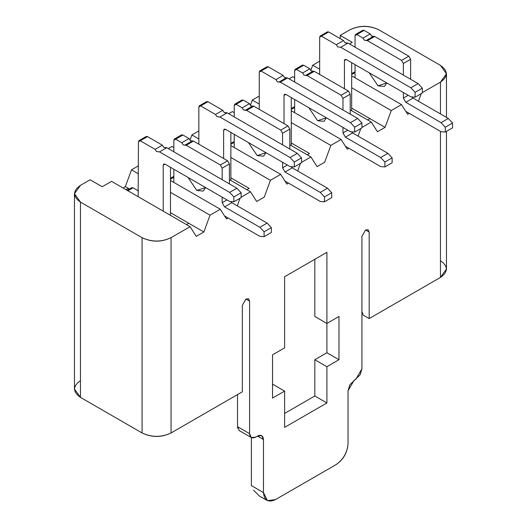 <?xml version="1.0" encoding="UTF-8"?>
<svg xmlns="http://www.w3.org/2000/svg" width="527" height="527" viewBox="0 0 527 527"><rect width="100%" height="100%" fill="white"/><g stroke="black" fill="none" stroke-linecap="round" stroke-linejoin="round"><path stroke-width="0.79" d="M80.46 185.352L90.124 179.773L80.46 185.352C72.64 190.932 72.64 196.512 80.46 202.091L74.459 193.719L80.46 185.352M340.192 38.603L340.192 35.395L349.856 29.815L340.192 35.395L352.273 42.371L349.5 43.978L352.273 42.371L340.192 35.395L340.192 38.603M74.459 193.719L74.459 389.012L80.46 397.384L80.46 202.091L142.073 237.664C151.736 242.176 161.4 242.176 171.064 237.664L190.095 226.676L111.566 181.341L102.205 186.749L90.124 179.773L102.205 186.749L111.566 181.341L190.095 226.676L196.255 236.373L203.863 231.979L170.465 212.691L188.765 223.257L186.466 224.581L188.765 223.257L203.863 231.979L196.255 236.373L190.095 226.676L171.064 237.664L171.064 432.957L242.341 391.805L242.341 305.317L245.964 299.04L249.587 301.134L249.587 433.655C249.976 437.641 251.985 438.8 255.628 437.14L257.44 436.092C261.082 434.432 263.098 435.598 263.48 439.584L263.48 492.587C264.251 500.558 268.276 502.883 275.562 499.563L335.962 464.689C343.248 459.597 347.28 452.621 348.044 443.767L348.044 390.757L354.085 380.296L355.896 379.249L361.937 368.788L361.937 236.267L365.56 229.989L369.19 232.084L369.19 318.572L440.46 277.419L440.46 131.368L440.46 277.419L369.19 318.572L369.19 232.084L365.56 229.989L369.19 232.084L368.123 229.739L365.56 229.989L361.937 236.267L361.937 368.788L360.172 374.743L349.816 384.809L348.044 390.757L348.044 443.767C347.326 452.772 343.301 459.742 335.962 464.689L275.562 499.563L267.479 500.65L263.48 492.587L251.399 485.617L251.399 437.588L251.399 485.617L263.48 492.587L263.48 439.584L257.44 436.092L263.48 439.584L261.715 435.671L257.44 436.092L255.628 437.14L251.359 437.562L249.587 433.655L237.506 426.679L237.506 394.591L237.506 426.679L239.278 430.592L251.359 437.562M391.232 110.551L401.502 104.623L351.674 75.848L401.502 104.623L391.232 110.551L351.674 87.706L391.232 110.551L385.072 127.356L391.232 110.551M319.658 61.204L312.709 65.216L319.658 69.221L312.709 65.216L310.772 70.506L312.709 65.216L319.658 61.204M361.937 127.462L371.304 122.06L350.218 109.886L371.304 122.06L361.937 127.462M294.652 77.805L292.775 76.725L289.092 78.846L292.775 76.725L294.652 77.805M330.831 145.419L341.101 139.49L291.266 110.723L341.101 139.49L330.831 145.419L324.672 162.23L317.056 166.624L310.897 156.927L289.817 144.76L310.897 156.927L301.536 162.336L310.897 156.927L317.056 166.624L324.672 162.23L330.831 145.419L291.266 122.58L330.831 145.419M259.251 96.079L252.308 100.084L259.251 104.096L252.308 100.084L259.251 96.079M234.245 112.673L232.374 111.592L228.692 113.72L232.374 111.592L234.245 112.673M270.43 180.293L280.7 174.365L230.866 145.597L280.7 174.365L270.43 180.293L264.271 197.105L256.656 201.498L250.496 191.802L229.416 179.635L250.496 191.802L241.135 197.21L250.496 191.802L256.656 201.498L264.271 197.105L270.43 180.293L230.866 157.454L270.43 180.293M198.85 130.946L191.907 134.958L198.85 138.97L191.907 134.958L198.85 130.946M173.844 147.547L171.973 146.466L168.291 148.594L171.973 146.466L173.844 147.547M210.023 215.168L220.293 209.239L170.465 180.471L220.293 209.239L210.023 215.168L203.863 231.979L210.023 215.168L170.465 192.329L210.023 215.168M138.449 165.821L131.5 169.832L138.449 173.844L131.5 169.832L138.449 165.821M440.46 65.388L378.854 29.815C369.19 25.303 359.526 25.303 349.856 29.815C359.526 25.158 369.19 25.158 378.854 29.815L440.46 65.388L446.468 73.76L440.46 82.126C448.286 76.547 448.286 70.967 440.46 65.388M422.344 92.587L440.46 82.126L422.344 92.587M369.974 118.641L385.072 127.356L377.464 131.75L371.304 122.06L377.464 131.75L385.072 127.356L351.674 108.075L369.974 118.641L367.675 119.965L369.974 118.641M129.425 189.002L128.364 188.383L128.891 189.305L128.364 188.383L126.065 189.713L128.364 188.383L125.34 186.644L123.048 187.968L125.34 186.644L131.5 169.832L125.34 186.644L129.425 189.002M440.46 113.931L440.46 82.126L440.46 113.931M421.244 93.641L418.458 101.23L421.244 93.641M409.295 113.371L407.661 114.313L401.502 104.623L407.661 114.313L409.295 113.371M360.837 128.516L358.057 136.104L360.837 128.516M348.894 148.245L347.26 149.187L341.101 139.49L347.26 149.187L348.894 148.245M300.436 163.39L297.656 170.972L300.436 163.39M288.486 183.119L286.859 184.061L280.7 174.365L286.859 184.061L288.486 183.119M240.035 198.264L237.249 205.846L240.035 198.264M228.086 217.994L226.458 218.936L220.293 209.239L226.458 218.936L228.086 217.994M284.626 391.106L272.545 398.083L272.545 354.836L284.626 347.866L284.626 276.721L326.905 252.308L326.905 323.453L338.986 316.477L338.986 359.724L326.905 366.693L326.905 402.964L284.626 427.377L284.626 391.106L284.626 427.377L326.905 402.964L326.905 366.693L338.986 359.724L338.986 316.477L326.905 323.453L326.905 252.308L284.626 276.721L284.626 347.866L272.545 354.836L272.545 398.083L284.626 391.106L272.545 384.13L284.626 391.106M237.69 428.273L237.506 426.679L249.587 433.655L249.587 301.134L245.964 299.04L249.587 301.134L248.527 298.789L245.964 299.04L242.341 305.317L242.341 391.805L171.064 432.957C161.4 437.469 151.736 437.469 142.073 432.957L80.46 397.384C72.64 391.805 72.64 386.225 80.46 380.646M284.626 413.425L314.823 395.988L314.823 359.724L326.905 352.747L326.905 323.453L314.823 316.477L314.823 259.284L314.823 316.477L326.905 323.453L326.905 352.747L338.986 359.724L326.905 352.747L314.823 359.724L326.905 366.693L314.823 359.724L314.823 395.988L326.905 402.964L314.823 395.988L284.626 413.425M363.149 315.08L361.937 311.595L363.149 315.08L369.19 318.572L363.149 315.08M253.566 490.222L259.389 496.006M440.46 260.681C448.286 266.26 448.286 271.84 440.46 277.419L446.468 269.053L446.468 131.388M142.073 237.664L80.46 202.091L80.46 397.384L142.073 432.957L142.073 237.664L142.073 432.957C151.736 437.614 161.4 437.614 171.064 432.957L171.064 237.664C161.4 242.315 151.736 242.315 142.073 237.664M189.964 140.254L191.907 134.958L189.964 140.254M250.365 105.38L252.308 100.084L250.365 105.38M351.674 73.2L352.069 73.431L351.674 73.2M291.266 108.075L291.662 108.305L291.266 108.075M309.566 153.515L291.266 142.949L309.566 153.515L307.274 154.839L309.566 153.515M230.866 142.949L231.261 143.173L230.866 142.949M249.166 188.383L230.866 177.816L249.166 188.383L246.873 189.713L249.166 188.383M170.465 177.816L170.86 178.047L170.465 177.816M145.696 137.646L140.261 140.781L155.103 149.352L156.46 151.493L159.51 151.895L229.653 192.395L233.883 196.927L233.883 201.808L229.653 201.466L165.023 164.147L163.745 164.022L163.212 165.195L163.212 211.156L163.212 165.195L165.023 164.147L229.653 201.466L233.883 201.808L233.883 196.927L229.653 192.395L159.51 151.895L166.763 147.712L236.906 188.211L241.135 192.744L241.135 197.625L241.135 192.744L236.906 188.211L166.763 147.712L159.51 151.895L156.46 151.493L155.103 149.352L140.261 140.781L138.449 141.829L138.146 196.683L138.449 141.829L138.976 140.656L140.261 140.781L147.507 136.598L162.349 145.169L163.706 147.303L166.763 147.712L165.34 147.679M170.465 167.29L170.465 215.345L170.465 167.29M131.197 188.837L133.015 187.79L138.449 190.932L133.015 187.79L131.73 187.665L127.126 190.326M181.09 136.038L182.902 134.991L189.048 138.542L190.405 140.683L193.455 141.084L227.605 160.801L229.416 163.937L222.163 168.126L222.163 179.7L222.163 168.126L220.352 164.984L186.209 145.274L183.159 144.866L181.802 142.725L175.656 139.181L173.844 140.228L173.844 151.802L173.844 140.228L174.378 139.049L175.656 139.181L181.802 142.725L183.159 144.866L185.003 145.109M173.844 169.239L173.824 182.414L173.844 169.239M224.568 215.958L259.857 236.34L264.086 236.682L264.086 231.801L259.857 227.269L224.581 206.907L222.163 202.717L222.163 197.138L222.163 202.717L224.581 206.907L259.857 227.269L264.086 231.801L264.086 236.682L259.857 236.34L224.568 215.958M205.596 187.572L196.795 190.445L188.001 177.415L196.795 190.445L203.205 191.077L205.596 187.572M229.416 163.937L229.416 183.883L229.416 163.937L227.605 160.801L220.352 164.984L222.163 168.126L229.416 163.937M230.536 201.538L231.834 202.717L267.103 223.086L271.333 227.618L271.333 232.499L264.086 236.682L271.333 232.499L271.333 227.618L264.086 231.801L271.333 227.618L267.103 223.086L259.857 227.269L267.103 223.086L231.834 202.717L224.581 206.907L231.834 202.717L230.536 201.538M172.639 177.889L173.844 176.611L173.166 176.716L170.465 178.278M206.097 102.772L200.662 105.907L215.503 114.478L216.86 116.619L219.917 117.027L290.061 157.52L294.29 162.052L294.29 166.94L290.061 166.591L225.431 129.273L224.146 129.148L223.619 130.321L223.619 158.502L223.619 130.321L225.431 129.273L290.061 166.591L294.29 166.94L294.29 162.052L290.061 157.52L219.917 117.027L227.163 112.837L297.307 153.337L301.536 157.869L301.536 162.751L301.536 157.869L297.307 153.337L227.163 112.837L219.917 117.027L216.86 116.619L215.503 114.478L200.662 105.907L198.85 106.955L198.85 144.2L198.85 106.955L199.384 105.782L200.662 105.907L207.915 101.724L222.756 110.295L224.113 112.435L227.163 112.837L225.74 112.804M230.866 132.415L230.866 180.471L230.866 132.415M241.498 101.164L243.309 100.123L249.449 103.667L250.806 105.808L253.862 106.217L288.005 125.927L289.817 129.069L282.571 133.252L282.571 144.826L282.571 133.252L280.759 130.11L246.616 110.4L243.56 109.991L242.203 107.851L236.056 104.306L234.245 105.354L234.245 116.928L234.245 105.354L234.778 104.181L236.056 104.306L242.203 107.851L243.56 109.991L245.404 110.235M234.245 134.365L234.225 147.54L234.245 134.365M284.969 181.09L320.258 201.466L324.487 201.815L324.487 196.927L320.258 192.395L284.988 172.033L282.571 167.843L282.571 162.263L282.571 167.843L284.988 172.033L320.258 192.395L324.487 196.927L324.487 201.815L320.258 201.466L284.969 181.09M265.997 152.698L257.202 155.57L248.401 142.54L257.202 155.57L263.605 156.203L265.997 152.698M289.817 129.069L289.817 149.016L289.817 129.069L288.005 125.927L280.759 130.11L282.571 133.252L289.817 129.069M290.937 166.664L292.235 167.843L327.511 188.211L331.74 192.744L331.74 197.625L324.487 201.815L331.74 197.625L331.74 192.744L324.487 196.927L331.74 192.744L327.511 188.211L320.258 192.395L327.511 188.211L292.235 167.843L284.988 172.033L292.235 167.843L290.937 166.664M233.039 143.015L234.245 141.743L233.573 141.842L230.866 143.403M266.504 67.897L268.315 66.85L283.157 75.42L284.514 77.561L287.564 77.97L357.708 118.463L361.937 122.995L361.937 127.883L354.691 132.066L350.462 131.717L285.832 94.399L284.547 94.274L284.02 95.446L285.832 94.399L284.02 95.446L284.02 123.628L284.02 95.446L285.832 94.399L350.462 131.717L354.691 132.066L354.691 127.185L350.462 122.646L280.318 82.153L277.268 81.744L275.911 79.603L261.069 71.04L259.251 72.08L259.251 109.326L259.251 72.08L259.785 70.908L261.069 71.04L275.911 79.603L277.268 81.744L279.112 81.988M291.266 97.541L291.266 145.597L291.266 97.541M301.899 66.297L303.71 65.249L309.856 68.793L311.213 70.934L314.263 71.343L348.406 91.052L350.218 94.195L342.972 98.378L342.972 109.952L342.972 98.378L341.16 95.235L307.017 75.526L303.96 75.117L302.603 72.976L296.464 69.432L294.652 70.48L294.652 82.054L294.652 70.48L295.179 69.307L296.464 69.432L302.603 72.976L303.96 75.117L305.805 75.361M294.652 99.491L294.633 112.666L294.652 99.491M345.369 146.216L380.665 166.591L384.894 166.94L384.894 162.059L380.665 157.52L345.389 137.158L342.972 132.975L342.972 127.389L342.972 132.975L345.389 137.158L380.665 157.52L384.894 162.059L384.894 166.94L380.665 166.591L345.369 146.216M326.397 117.824L317.603 120.696L308.809 107.666L317.603 120.696L324.013 121.329L326.397 117.824M350.218 94.195L350.218 114.142L350.218 94.195L348.406 91.052L341.16 95.235L342.972 98.378L350.218 94.195M351.338 131.79L352.635 132.975L387.912 153.337L392.141 157.869L392.141 162.751L384.894 166.94L392.141 162.751L392.141 157.869L384.894 162.059L392.141 157.869L387.912 153.337L380.665 157.52L387.912 153.337L352.635 132.975L345.389 137.158L352.635 132.975L351.338 131.79M293.44 108.14L294.652 106.869L293.974 106.968L291.266 108.529M326.905 33.023L321.47 36.165L336.312 44.729L337.669 46.87L340.719 47.278L410.862 87.778L415.092 92.311L415.092 97.192L410.862 96.843L346.232 59.531L344.954 59.399L344.421 60.572L344.421 88.753L344.421 60.572L346.232 59.531L410.862 96.843L415.092 97.192L415.092 92.311L410.862 87.778L340.719 47.278L347.972 43.095L418.115 83.589L422.344 88.128L422.344 93.009L422.344 88.128L418.115 83.589L347.972 43.095L340.719 47.278L337.669 46.87L336.312 44.729L321.47 36.165L319.658 37.206L319.658 74.452L319.658 37.206L320.185 36.034L321.47 36.165L328.716 31.976L343.558 40.546L344.915 42.687L347.972 43.095L346.549 43.056M351.674 62.667L351.674 110.723L351.674 62.667M362.299 31.422L364.111 30.375L370.257 33.919L371.614 36.06L374.664 36.468L408.814 56.178L410.625 59.32L403.372 63.503L403.372 75.084L403.372 63.503L401.561 60.368L367.418 40.651L364.368 40.243L363.011 38.109L356.865 34.558L355.053 35.605L355.053 47.186L355.053 35.605L355.587 34.433L356.865 34.558L363.011 38.109L364.368 40.243L366.212 40.487M355.053 64.617L355.033 77.792L355.053 64.617M405.777 111.342L441.066 131.717L445.295 132.066L445.295 127.185L441.066 122.653L405.79 102.284L403.372 98.101L403.372 92.521L403.372 98.101L405.79 102.284L441.066 122.653L445.295 127.185L445.295 132.066L441.066 131.717L405.777 111.342M386.805 82.95L378.004 85.822L369.21 72.792L378.004 85.822L384.414 86.461L386.805 82.95M410.625 59.32L410.625 79.267L410.625 59.32L408.814 56.178L401.561 60.368L403.372 63.503L410.625 59.32M411.745 96.915L413.043 98.101L448.312 118.463L452.541 122.995L452.541 127.883L445.295 132.066L452.541 127.883L452.541 122.995L445.295 127.185L452.541 122.995L448.312 118.463L441.066 122.653L448.312 118.463L413.043 98.101L405.79 102.284L413.043 98.101L411.745 96.915M353.848 73.266L355.053 71.995L354.375 72.094L351.674 73.655M229.653 192.395L236.906 188.211L229.653 192.395M233.883 196.927L241.135 192.744L233.883 196.927M233.883 201.808L241.135 197.625L233.883 201.808M163.212 165.195L165.023 164.147L163.212 165.195M127.877 190.754L133.015 187.79L127.877 190.754M165.234 147.725L163.706 147.303L162.349 145.169L155.103 149.352L162.349 145.169L147.507 136.598L146.229 136.473L138.976 140.656M184.858 145.189L192.177 140.959L184.858 145.189L186.209 145.274L193.455 141.084L186.209 145.274L220.352 164.984L227.605 160.801L193.455 141.084L192.039 141.052M191.933 141.098L190.405 140.683L189.048 138.542L181.802 142.725L189.048 138.542L182.902 134.991L175.656 139.181L182.902 134.991L181.624 134.866L174.378 139.049M173.844 177.191L170.465 179.147L173.844 177.191M226.999 199.931L222.163 202.717L226.999 199.931M290.061 157.52L297.307 153.337L290.061 157.52M294.29 162.052L301.536 157.869L294.29 162.052M294.29 166.94L301.536 162.751L294.29 166.94M223.619 130.321L225.431 129.273L223.619 130.321M225.642 112.85L224.113 112.435L222.756 110.295L215.503 114.478L222.756 110.295L207.915 101.724L206.63 101.599L199.384 105.782M245.259 110.314L252.578 106.085L245.259 110.314L246.616 110.4L253.862 106.217L246.616 110.4L280.759 130.11L288.005 125.927L253.862 106.217L252.44 106.177M252.334 106.23L250.806 105.808L249.449 103.667L242.203 107.851L249.449 103.667L243.309 100.123L236.056 104.306L243.309 100.123L242.025 99.992L234.778 104.181M234.245 142.316L230.866 144.273L234.245 142.316M287.399 165.056L282.571 167.843L287.399 165.056M278.967 82.067L286.286 77.838L278.967 82.067L280.318 82.153L287.564 77.97L280.318 82.153L350.462 122.646L357.708 118.463L350.462 122.646L354.691 127.185L361.937 122.995L354.691 127.185L354.691 132.066L361.937 127.883L361.937 122.995L357.708 118.463L287.564 77.97L286.148 77.93M286.042 77.983L284.514 77.561L283.157 75.42L275.911 79.603L283.157 75.42L268.315 66.85L261.069 71.04L268.315 66.85L267.031 66.725L259.785 70.908M305.667 75.44L312.985 71.211L305.667 75.44L307.017 75.526L314.263 71.343L307.017 75.526L341.16 95.235L348.406 91.052L314.263 71.343L312.847 71.303M312.742 71.356L311.213 70.934L309.856 68.793L302.603 72.976L309.856 68.793L303.71 65.249L296.464 69.432L303.71 65.249L302.432 65.117L295.179 69.307M294.652 107.442L291.266 109.399L294.652 107.442M347.807 130.182L342.972 132.975L347.807 130.182M410.862 87.778L418.115 83.589L410.862 87.778M415.092 92.311L422.344 88.128L415.092 92.311M415.092 97.192L422.344 93.009L415.092 97.192M344.421 60.572L346.232 59.531L344.421 60.572M346.443 43.109L344.915 42.687L343.558 40.546L336.312 44.729L343.558 40.546L328.716 31.976L327.438 31.851L320.185 36.034M366.067 40.572L373.386 36.343L366.067 40.572L367.418 40.651L374.664 36.468L367.418 40.651L401.561 60.368L408.814 56.178L374.664 36.468L373.248 36.429M373.142 36.482L371.614 36.06L370.257 33.919L363.011 38.109L370.257 33.919L364.111 30.375L356.865 34.558L364.111 30.375L362.833 30.25L355.587 34.433M355.053 72.574L351.674 74.524L355.053 72.574M408.208 95.308L403.372 98.101L408.208 95.308M259.244 495.92L267.018 500.413M446.468 117.396L446.468 73.76"/></g></svg>
